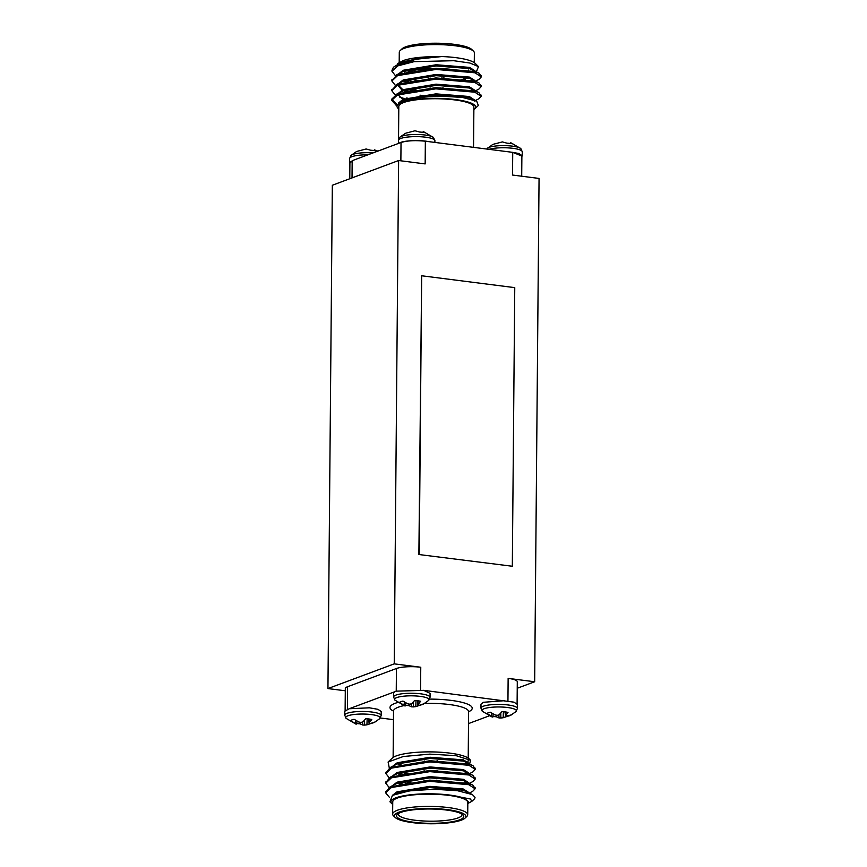 <?xml version="1.0" encoding="UTF-8"?>
<svg xmlns="http://www.w3.org/2000/svg" width="867" height="867" viewBox="0 0 867 867"><rect width="100%" height="100%" fill="white"/><g stroke="black" fill="none" stroke-linecap="round" stroke-linejoin="round"><path stroke-width="1.3" d="M349.9 163.289L349.553 162.519L353.974 160.005L401.031 142.481C407.23 140.617 415.336 140.194 425.35 141.213L425.155 163.906L398.625 160.525L332.332 185.245L327.943 688.571L345.294 690.782M396.241 691.053L396.436 668.511A17.871 3.804 0.5 0 1 420.766 667.243L394.236 663.862L327.943 688.571M345.12 710.474L345.315 688.55A17.871 3.804 0.5 0 1 347.591 686.718L347.396 709.26M396.436 668.511L347.591 686.718M380.342 717.984L393.466 719.653M493.204 714.04L492.9 717.009L492.174 717.031L482.355 711.298L480.947 708.122A18.229 3.88 0.5 0 1 483.266 706.258A18.229 3.88 0.5 0 1 508.084 704.969A18.229 3.88 0.5 0 1 517.415 708.437L517.447 704.481L513.936 702.151L423.605 690.327M399.232 143.142C402.581 140.595 419.346 139.717 428.558 141.614L512.733 152.354M425.35 141.213L428.558 141.624M517.231 688.257L534.668 681.755L508.138 678.373A17.871 3.804 0.5 0 1 517.296 681.787L517.1 703.711M534.668 681.755L539.057 178.429L512.527 175.047L512.733 152.343L521.88 156.06M394.236 663.862L398.625 160.525M418.88 554.522L512.321 566.249L514.76 287.638L421.665 275.771L418.88 554.522L512.321 566.249M421.665 275.771L419.238 554.392M349.9 162.758L353.974 160.016M374.035 150.544L374.327 149.85L376.744 151.01A12.496 2.666 -179.5 0 0 370.708 150.24L366.134 148.983L359.079 150.847A12.496 2.666 -179.5 0 0 356.261 151.725L351.048 155.41L349.585 158.563L349.553 162.519M377.849 151.107L374.327 149.85L374.262 150.576M373.016 152.906A17.221 3.674 -179.5 0 0 351.048 155.41M422.89 132.337L423.183 131.632L425.589 132.803A12.496 2.666 -179.5 0 0 419.552 132.033L414.979 130.765L407.923 132.64A12.496 2.666 -179.5 0 0 405.117 133.518L399.893 137.192L398.43 140.346L398.408 143.445M399.893 137.192A17.221 3.674 -179.5 0 1 425.09 135.024A17.221 3.674 -179.5 0 1 433.489 137.495L423.67 131.762L423.107 132.369M509.514 151.931L518.726 153.437L522.237 155.757L521.88 156.526M510.262 143.478L510.555 142.773L512.971 143.933A12.496 2.666 -179.5 0 0 506.935 143.163L502.361 141.906L495.295 143.77A12.496 2.666 -179.5 0 0 492.489 144.648L486.658 149.016M487.276 148.333A17.221 3.674 -179.5 0 1 512.462 146.155A17.221 3.674 -179.5 0 1 520.861 148.625L511.053 142.892L510.49 143.499M475.723 71.397L476.742 70.877L478.486 66.596L469.914 63.042L453.809 60.712L414.177 61.644A44.694 9.515 -179.5 0 0 393.358 67.344L397.021 64.971L416.16 59.238L441.823 56.55L425.979 56.908C416.062 57.471 408.509 58.696 403.339 60.56L398.766 64.082M473.664 72.416L474.683 71.484M474.672 72.698L474.91 70.78L469.513 67.388L436.123 64.754L403.253 70.26L398.679 73.782M406.84 81.205L409.148 81.921M473.577 82.116L474.596 81.184M474.585 82.398L474.823 80.49L469.426 77.087L436.036 74.454L403.166 79.97L398.592 83.481M398.376 85.28L402.136 88.987M406.753 90.905L409.061 91.62M442.885 95.76L455.294 95.478M473.501 91.815L474.509 90.883M474.498 92.097L474.737 90.19L469.34 86.798L435.949 84.153L403.09 89.669L398.517 93.192M398.289 94.98L402.06 98.697M403.231 99.271L404.694 99.889M474.639 100.063L469.253 96.497L435.863 93.864L403.003 99.369L398.3 103.195M414.177 61.644L397.66 65.914L391.971 71.267L395.309 75.548M471.778 81.671L474.271 81.086M475.636 81.097L478.931 79.417L481.304 76.903L474.997 72.795L435.971 69.436L397.574 75.613L391.884 80.978L395.222 85.248M409.961 90.233L413.201 90.862M471.691 91.382L474.184 90.797M475.56 90.807L478.844 89.117L481.218 86.602L474.91 82.495L435.895 79.146L397.487 85.313L391.797 90.677L395.135 94.958M399.698 97.093L404.683 98.686M406.677 99.206L407.501 99.402M475.474 100.507L478.757 98.827L481.131 96.313L474.823 92.195L435.808 88.846L397.4 95.012L391.711 100.388L396.317 105.373A44.694 9.515 0.5 0 0 396.718 105.536L396.024 105.21M403.339 60.56L397.617 63.594L397.259 64.852M393.358 67.344L392.036 70.671M468.635 81.043L471.789 80.458M481.174 76.296L478.996 73.142L475.008 71.582L435.982 68.222L397.585 74.399L391.96 80.371M413.212 89.648L417.06 90.287M468.548 90.742L471.702 90.168M481.098 85.996L478.909 82.853L474.921 81.281L435.906 77.932L397.498 84.099L391.873 90.07M406.688 97.993L410.156 98.773M481.012 95.706L478.822 92.552L474.834 90.992L435.819 87.632L397.411 93.809L391.721 99.174L397.075 104.528M397.953 108.223L400.283 101.938L416.377 97.668L439.775 96.064L462.414 97.44L476.687 101.157L478.356 105.481L474.715 108.895A39.329 8.377 -179.5 0 0 436.426 98.35A39.329 8.377 -179.5 0 0 397.953 108.223A39.329 8.377 -179.5 0 0 398.787 108.906M425.979 56.908L403.328 61.774L397.021 64.971M399.243 64.537L398.668 65.491M478.996 73.142L469.502 68.601L436.112 65.968L403.242 71.473L396.273 75.017M399.893 73.489L398.582 75.191M404.824 81.682L406.829 82.419M474.823 80.49L474.715 81.216M478.909 82.853L469.415 78.301L436.025 75.667L403.155 81.184L396.186 84.717M399.817 83.189L398.289 85.887L402.06 90.168M404.737 91.393L406.742 92.119M419.986 95.175L424.646 95.814M455.457 96.681L461.439 96.139M474.737 90.19L474.628 90.927M478.822 92.552L469.329 88.001L435.938 85.367L403.079 90.883L396.1 94.427M399.73 92.899L398.202 95.587M476.687 101.157L469.242 97.711L435.852 95.077L402.992 100.583L400.283 101.938M441.812 77.857A6.437 1.376 0.5 0 1 443.037 78.669L443.026 79.07M430.151 79.374L430.162 78.561A6.437 1.376 0.5 0 1 430.465 78.149M443.882 77.867A8.226 1.756 0.5 0 1 444.825 78.68A8.226 1.756 0.5 0 1 444.598 79.081M429.447 79.417A8.226 1.756 0.5 0 1 428.374 78.539A8.226 1.756 0.5 0 1 428.482 78.268M443.395 77.857A8.226 1.756 0.5 0 1 444.814 78.854A8.226 1.756 0.5 0 1 444.749 79.081M429.089 79.439A8.226 1.756 0.5 0 1 428.374 78.713A8.226 1.756 0.5 0 1 428.666 78.258M474.282 62.641L474.368 52.92A37.541 7.998 -179.5 0 0 473.48 51.164A37.541 7.998 -179.5 0 0 442.278 44.726A37.541 7.998 -179.5 0 0 404.055 48.411A37.541 7.998 -179.5 0 0 400.207 50.524A37.541 7.998 -179.5 0 0 399.286 52.258L399.199 62.326M400.207 50.524L401.963 48.877A35.753 7.619 0.5 0 1 405.637 46.861A35.753 7.619 0.5 0 1 442.04 43.35A35.753 7.619 0.5 0 1 471.746 49.484L473.48 51.164M453.408 69.674A31.819 6.773 -179.5 0 0 408.856 71.755A31.819 6.773 -179.5 0 0 406.656 72.774M413.906 79.851A31.819 6.773 -179.5 0 0 417.471 80.544M460.615 79.948A31.819 6.773 -179.5 0 0 464.799 78.68M464.82 79.233A28.243 6.015 0.5 0 1 464.148 80.338A28.243 6.015 0.5 0 1 464.138 80.349M411.717 81.433A28.243 6.015 0.5 0 1 409.928 80.544M473.87 109.556A39.329 8.377 -179.5 0 0 474.715 108.895M398.527 139.522L398.809 106.403A37.541 7.998 0.5 0 1 403.588 102.555A37.541 7.998 0.5 0 1 445.855 99.076A37.541 7.998 0.5 0 1 473.891 107.064L473.534 147.347M441.823 56.55A39.329 8.377 0.5 0 1 475.116 63.324L478.486 66.596M399.329 65.231A37.541 7.998 0.5 0 1 399.178 64.613M468.483 726.275A18.229 3.88 0.5 0 1 468.57 726.654L468.527 722.319M349.184 708.751L344.763 711.243L344.73 715.199A18.229 3.88 0.5 0 1 347.038 713.324A18.229 3.88 0.5 0 1 371.856 712.035A18.229 3.88 0.5 0 1 381.187 715.513L381.231 711.558L377.979 709.314L369.364 707.808L349.184 708.751L394.442 691.877L393.607 693.036L393.575 696.992A18.229 3.88 0.5 0 1 395.894 695.117A18.229 3.88 0.5 0 1 420.701 693.828A18.229 3.88 0.5 0 1 430.043 697.306L430.075 693.351L423.768 690.36L395.926 691.162L394.485 691.855M369.331 722.612L369.093 723.436L370.502 723.501L375.075 721.973A12.496 2.666 0.5 0 1 374.511 722.352L379.724 718.667A17.221 3.674 0.5 0 0 371.347 714.571A17.221 3.674 0.5 0 0 352.631 714.679A17.221 3.674 0.5 0 0 346.139 718.375L355.947 724.108L350.745 720.564A12.496 2.666 0.5 0 1 354.115 719.307L358.84 722.016L361.127 722.428L362.97 721.799L365.744 718.7A12.496 2.666 0.5 0 1 371.78 719.469L369.331 722.612L369.049 719.003M369.093 723.436L368.713 718.96M374.511 722.352A12.496 2.666 0.5 0 1 371.78 723.208M371.705 723.23L366.936 724.823L367.164 718.797M366.936 724.823L364.639 725.094L364.552 720.184M364.639 725.094L362.807 725.04L362.623 721.929M360.152 722.276L360.065 723.837A12.496 2.666 0.5 0 1 356.738 723.522M362.807 725.04L360.065 723.837M356.684 724.086L356.976 721.116M355.275 723.338L355.481 720.228M492.9 717.009L486.972 713.487A12.496 2.666 0.5 0 1 490.343 712.23L495.057 714.939L497.355 715.351L499.186 714.722L501.971 711.623A12.496 2.666 0.5 0 1 508.008 712.392L505.559 715.535L505.277 711.926M505.559 715.535L504.93 711.883M505.32 716.359L511.292 714.896A12.496 2.666 0.5 0 1 510.739 715.275A12.496 2.666 0.5 0 1 508.008 716.142M507.921 716.153L503.163 717.757L503.38 711.72M503.163 717.757L500.866 718.017L500.779 713.107M500.866 718.017L499.034 717.963L498.85 714.852M496.379 715.199L496.292 716.76A12.496 2.666 0.5 0 1 492.965 716.456M499.034 717.963L496.292 716.76M491.502 716.261L491.708 713.162M482.355 711.298A17.221 3.674 0.5 0 1 488.858 707.613A17.221 3.674 0.5 0 1 507.563 707.505A17.221 3.674 0.5 0 1 515.952 711.59L517.415 708.437M504.735 700.677L483.309 702.292L480.99 704.167L480.947 708.122M418.176 704.405L417.937 705.229L419.346 705.294L423.92 703.766A12.496 2.666 0.5 0 1 423.356 704.145L428.58 700.46A17.221 3.674 0.5 0 0 420.192 696.364A17.221 3.674 0.5 0 0 401.486 696.472A17.221 3.674 0.5 0 0 394.984 700.168L404.791 705.901L399.589 702.346A12.496 2.666 0.5 0 1 402.96 701.089L407.685 703.809L409.972 704.21L411.814 703.592L414.599 700.493A12.496 2.666 0.5 0 1 420.625 701.262L418.176 704.405L417.905 700.796M417.937 705.229L417.558 700.753M423.356 704.145A12.496 2.666 0.5 0 1 420.636 705.001M420.549 705.023L415.792 706.616L416.008 700.59M415.792 706.616L413.483 706.887L413.407 701.977M413.483 706.887L411.662 706.833L411.467 703.722M408.996 704.069L408.91 705.63A12.496 2.666 0.5 0 1 405.583 705.315M411.662 706.833L408.91 705.63M405.528 705.868L405.832 702.899M404.12 705.131L404.325 702.021M468.386 803.2L471.973 801.227L470.304 798.984L460.832 797.163A39.329 8.377 -179.5 0 0 413.191 794.497A39.329 8.377 -179.5 0 0 391.884 803.676L389.944 801.791L392.458 795.353L396.945 793.077L429.804 787.561L463.206 790.205L472.407 794.595L475.018 797.315A44.694 9.515 0.5 0 1 473.924 799.407L472.06 801.151M392.372 787.095L393.683 785.394M385.739 792.265L390.052 786.922L397.032 783.378L429.891 777.862L463.281 780.495L472.775 785.047L474.964 788.201M468.581 783.421L468.462 784.592M400.695 784.613L398.701 783.887M392.458 777.385L393.77 775.683M385.826 782.565L390.139 777.211L397.119 773.678L429.978 768.162L463.368 770.796L472.862 775.336L475.051 778.49M468.668 773.711L468.538 774.892M400.782 774.903L398.777 774.177M392.534 767.685L393.856 765.984M385.913 772.865L390.226 767.512L397.205 763.968L430.065 758.462L463.455 761.096L472.948 765.637L475.138 768.791M468.754 764.011L468.624 765.193M400.868 765.203L398.701 764.521M390.052 786.922L429.772 780.127L468.798 783.475L472.775 785.047M390.139 777.211L429.859 770.427L468.884 773.776L472.862 775.336M465.666 782.663L462.501 783.237M411.023 782.782L407.165 782.142M390.226 767.512L429.945 760.717L468.96 764.076L472.948 765.637M465.752 772.952L462.588 773.537M392.458 795.353L409.246 790.899L433.738 789.241L457.451 790.693L472.407 794.595M389.532 797.467L385.674 792.871L391.364 787.507L429.761 781.34L468.787 784.689L475.094 788.807L472.71 791.322L469.426 793.002M389.088 787.453L385.761 783.172L391.44 777.807L429.848 771.641L468.874 774.99L475.181 779.097L472.797 781.611L469.513 783.302M468.137 783.291L465.655 783.876M407.154 783.356L403.914 782.728M389.175 777.742L385.837 773.472L391.526 768.108L429.934 761.93L468.949 765.29L475.257 769.397L472.883 771.912L469.6 773.592M468.223 773.581L465.742 774.166M407.241 773.657L404 773.017M469.643 763.87L470.564 760.251L456.14 755.677L429.783 754.127L403.296 756.512L388.091 762.028L389.305 768.021M460.832 797.163L467.172 800.349L468.527 802.094L467.812 804.067M392.383 795.386L396.956 791.864L429.815 786.358L463.216 788.992L468.613 792.384L468.603 793.598M392.469 785.686L397.043 782.164L429.902 776.648L463.292 779.281L468.689 782.684L468.689 783.898M468.473 783.378L467.454 784.31M403.014 784.115L400.706 783.4M392.556 775.976L397.129 772.464L429.989 766.948L463.379 769.582L468.776 772.985L468.765 774.188M468.548 773.678L467.541 774.61M403.101 774.415L400.792 773.7M392.643 766.276L397.216 762.754L430.075 757.249L463.466 759.882L468.863 763.274L468.852 764.488L468.863 763.274M468.635 763.979L467.627 764.911M401.02 765.171L399.698 764.792M467.172 800.349L468.516 802.517M395.254 817.516L393.52 815.836A37.541 7.998 0.5 0 1 392.632 814.08A37.541 7.998 0.5 0 1 430.249 806.418A37.541 7.998 0.5 0 1 467.714 814.742A37.541 7.998 0.5 0 1 466.793 816.476L465.037 818.123A35.753 7.619 -179.5 0 0 430.227 808.543A35.753 7.619 -179.5 0 0 395.254 817.516A35.753 7.619 -179.5 0 0 424.96 823.65A35.753 7.619 -179.5 0 0 461.363 820.139A35.753 7.619 -179.5 0 0 465.037 818.123M459.499 819.9A33.607 7.164 0.5 0 1 418.143 822.74A33.607 7.164 0.5 0 1 397.379 814.308A33.607 7.164 0.5 0 1 430.227 808.998A33.607 7.164 0.5 0 1 462.967 814.882A33.607 7.164 0.5 0 1 459.499 819.9M398.506 813.484A31.819 6.773 -179.5 0 0 398.354 814.135A31.819 6.773 -179.5 0 0 422.121 820.897A31.819 6.773 -179.5 0 0 457.949 817.949A31.819 6.773 -179.5 0 0 461.992 814.687A31.819 6.773 -179.5 0 0 461.851 814.037M388.091 762.028L392.285 758.105A39.329 8.377 0.5 0 1 430.726 751.895A39.329 8.377 0.5 0 1 469.047 758.777L470.564 760.251M467.302 763.61A39.329 8.377 0.5 0 1 465.579 764.412M404.239 772.974A44.694 9.515 -179.5 0 0 408.01 773.537M468.592 723.555L489.151 715.893M464.224 764.12A37.541 7.998 -179.5 0 0 465.958 763.285M467.801 761.725A37.541 7.998 -179.5 0 0 468.191 760.597M399.232 764.38A37.541 7.998 -179.5 0 0 401.497 765.062M391.884 803.676A39.329 8.377 -179.5 0 0 392.718 804.359M467.714 814.742L467.822 802.517A37.541 7.998 -179.5 0 0 430.357 794.183A37.541 7.998 -179.5 0 0 392.74 801.856L392.632 814.08M420.766 667.243L420.56 689.85M507.943 700.991L508.138 678.373M367.857 154.835A18.229 3.88 -179.5 0 0 349.585 158.563M433.489 137.495L434.898 140.671A18.229 3.88 -179.5 0 0 425.556 137.192A18.229 3.88 -179.5 0 0 398.43 140.346M520.861 148.625L522.27 151.801A18.229 3.88 -179.5 0 0 512.939 148.322A18.229 3.88 -179.5 0 0 489.021 149.319M352.175 160.688L352.024 177.898M400.868 160.818L401.031 142.47M393.531 711.113A41.117 8.757 0.5 0 1 395.222 703.3A41.117 8.757 0.5 0 1 397.78 702.465M429.609 699.105A41.117 8.757 0.5 0 1 468.613 711.774M403.924 705.619A37.541 7.998 -179.5 0 0 398.311 707.19A37.541 7.998 -179.5 0 0 393.531 711.038L393.618 710.528M468.538 711.178L468.613 711.688A37.541 7.998 -179.5 0 0 424.613 703.43M434.898 140.671L434.876 142.416M522.27 151.801L522.237 155.757M474.639 101.103L474.65 99.889M464.148 80.338L466.988 77.683M468.483 71.3L468.494 70.086M404.824 73.218L404.835 72.004M349.91 162.519L349.769 178.743M521.88 155.757L521.706 176.218M391.982 70.064L391.971 71.267M391.895 79.764L391.884 80.978M391.808 89.464L391.797 90.677M391.721 99.163L391.711 100.377M481.315 75.689L481.304 76.903M481.228 85.4L481.218 86.602M481.142 95.099L481.131 96.313M442.939 88.77L442.95 87.556M430.075 89.084L430.075 87.87M468.473 727.478L468.57 726.654M379.724 718.667L381.187 715.513M346.139 718.375L344.73 715.199M510.739 715.275L515.952 711.59M428.58 700.46L430.043 697.306M394.984 700.168L393.575 696.992M468.213 758.094L468.613 711.688M393.13 757.444L393.531 711.038M475.094 788.807L475.105 787.594M475.181 779.097L475.192 777.883M475.257 769.397L475.268 768.184M385.674 792.871L385.685 791.658M385.761 783.172L385.772 781.958M385.837 773.472L385.848 772.259M424.201 760.955L424.191 762.169M424.126 770.655L424.115 771.868M424.039 780.365L424.028 781.579M437.076 760.652L437.066 761.865M437.001 770.351L436.99 771.565M436.914 780.051L436.903 781.265"/></g></svg>
